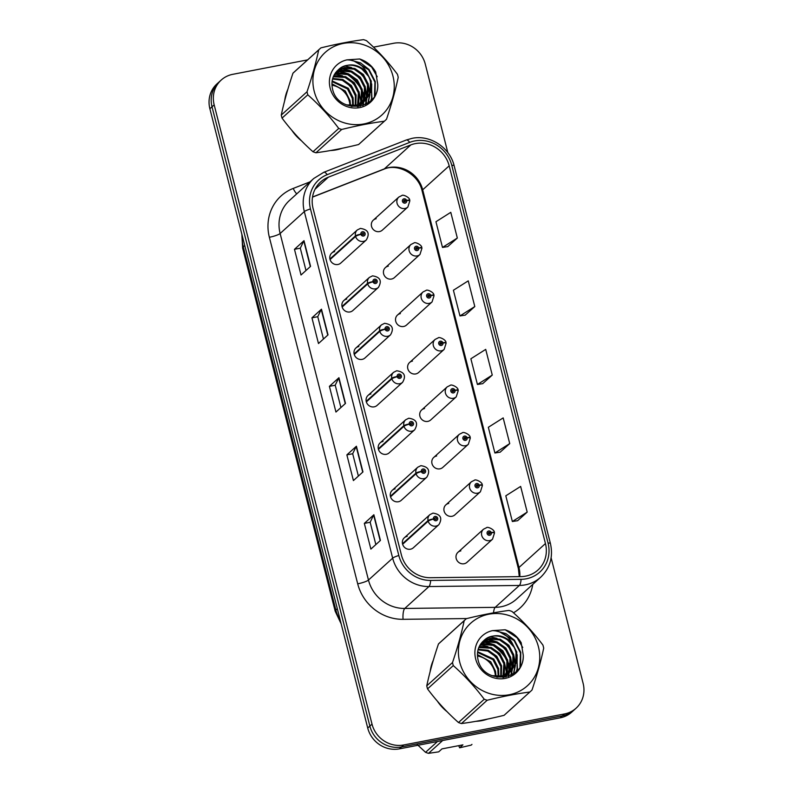 <?xml version="1.0" encoding="UTF-8"?>
<svg xmlns="http://www.w3.org/2000/svg" width="793" height="793" viewBox="0 0 793 793"><rect width="100%" height="100%" fill="white"/><g stroke="black" fill="none" stroke-linecap="round" stroke-linejoin="round"><path stroke-width="1.19" d="M346.729 299.09A6.731 6.285 47.9 0 0 342.705 308.328A6.731 6.285 47.9 0 0 352.885 310.509L378.42 287.403A6.731 6.285 -132.1 0 1 367.694 283.904A4.49 0.734 -16.7 0 1 373.027 281.832A2.24 2.092 47.9 0 0 375.644 283.478A2.24 2.092 47.9 0 0 377.19 280.93A2.24 2.092 47.9 0 0 374.544 279.195A2.24 2.092 47.9 0 0 372.978 281.644L374.246 281.456A0.902 0.843 -132.1 0 1 375.852 280.96A0.902 0.843 -132.1 0 1 375.317 282.189A0.902 0.843 -132.1 0 1 374.266 281.535L373.027 281.832M358.823 346.541A6.731 6.285 47.9 0 0 354.808 355.779A6.731 6.285 47.9 0 0 364.978 357.96L390.513 334.854A6.731 6.285 -132.1 0 1 379.788 331.355A4.49 0.734 -16.7 0 1 385.12 329.283A2.24 2.092 47.9 0 0 387.737 330.929A2.24 2.092 47.9 0 0 389.284 328.381A2.24 2.092 47.9 0 0 386.647 326.647A2.24 2.092 47.9 0 0 385.071 329.095L386.34 328.907A0.902 0.843 -132.1 0 1 387.946 328.411A0.902 0.843 -132.1 0 1 387.41 329.64A0.902 0.843 -132.1 0 1 386.36 328.986L385.12 329.283M370.926 393.992A6.731 6.285 47.9 0 0 366.901 403.231A6.731 6.285 47.9 0 0 377.081 405.411L402.606 382.305A6.731 6.285 -132.1 0 1 391.881 378.806A4.49 0.734 -16.7 0 1 397.214 376.734A2.24 2.092 47.9 0 0 399.831 378.38A2.24 2.092 47.9 0 0 401.377 375.832A2.24 2.092 47.9 0 0 398.74 374.098A2.24 2.092 47.9 0 0 397.164 376.546L398.433 376.358A0.902 0.843 -132.1 0 1 400.039 375.862A0.902 0.843 -132.1 0 1 399.503 377.091A0.902 0.843 -132.1 0 1 398.453 376.437L397.214 376.734M383.019 441.443A6.731 6.285 47.9 0 0 378.995 450.682A6.731 6.285 47.9 0 0 389.175 452.862L414.709 429.756A6.731 6.285 -132.1 0 1 403.984 426.257A4.49 0.734 -16.7 0 1 409.307 424.186A2.24 2.092 47.9 0 0 411.924 425.831A2.24 2.092 47.9 0 0 413.47 423.284A2.24 2.092 47.9 0 0 410.833 421.549A2.24 2.092 47.9 0 0 409.267 423.997L410.536 423.809A0.902 0.843 -132.1 0 1 412.132 423.313A0.902 0.843 -132.1 0 1 411.597 424.542A0.902 0.843 -132.1 0 1 410.556 423.888L409.307 424.186M395.112 488.894A6.731 6.285 47.9 0 0 391.088 498.133A6.731 6.285 47.9 0 0 401.268 500.314L426.803 477.208A6.731 6.285 -132.1 0 1 416.077 473.708A4.49 0.734 -16.7 0 1 421.41 471.637A2.24 2.092 47.9 0 0 424.017 473.282A2.24 2.092 47.9 0 0 425.573 470.735A2.24 2.092 47.9 0 0 422.927 469A2.24 2.092 47.9 0 0 421.361 471.448L422.629 471.26A0.902 0.843 -132.1 0 1 424.225 470.764A0.902 0.843 -132.1 0 1 423.69 471.994A0.902 0.843 -132.1 0 1 422.649 471.339L421.41 471.637M407.205 536.346A6.731 6.285 47.9 0 0 403.181 545.584A6.731 6.285 47.9 0 0 413.361 547.765L438.896 524.659A6.731 6.285 -132.1 0 1 428.17 521.16A4.49 0.734 -16.7 0 1 433.503 519.088A2.24 2.092 47.9 0 0 436.12 520.733A2.24 2.092 47.9 0 0 437.667 518.186A2.24 2.092 47.9 0 0 435.02 516.451A2.24 2.092 47.9 0 0 433.454 518.9L434.723 518.711A0.902 0.843 -132.1 0 1 436.328 518.216A0.902 0.843 -132.1 0 1 435.783 519.445A0.902 0.843 -132.1 0 1 434.742 518.791L433.503 519.088M334.636 251.639A6.731 6.285 47.9 0 0 330.612 260.877A6.731 6.285 47.9 0 0 340.792 263.058L366.326 239.952A6.731 6.285 -132.1 0 1 355.601 236.453A4.49 0.734 -16.7 0 1 360.934 234.381A2.24 2.092 47.9 0 0 363.541 236.027A2.24 2.092 47.9 0 0 365.097 233.479A2.24 2.092 47.9 0 0 362.451 231.744A2.24 2.092 47.9 0 0 360.884 234.193L362.153 234.004A0.902 0.843 -132.1 0 1 363.749 233.509A0.902 0.843 -132.1 0 1 363.214 234.738A0.902 0.843 -132.1 0 1 362.173 234.084L360.934 234.381M388.263 266.18A6.731 6.285 47.9 0 0 384.248 275.419A6.731 6.285 47.9 0 0 394.428 277.6L419.953 254.494A6.731 6.285 -132.1 0 1 409.773 252.313A6.731 6.285 -132.1 0 1 410.913 244.512L414.035 242.955C414.818 241.657 422.064 244.819 421.807 247.713A4.49 0.734 163.3 0 0 418.694 247.922A2.24 2.092 47.9 0 0 416.087 246.286A2.24 2.092 47.9 0 0 414.531 248.824A2.24 2.092 47.9 0 0 417.177 250.568A2.24 2.092 47.9 0 0 418.744 248.11L417.475 248.298A0.902 0.843 -132.1 0 1 415.879 248.794A0.902 0.843 -132.1 0 1 416.414 247.565A0.902 0.843 -132.1 0 1 417.455 248.219L418.694 247.922M400.366 313.631A6.731 6.285 47.9 0 0 396.341 322.87A6.731 6.285 47.9 0 0 406.522 325.051L432.046 301.945A6.731 6.285 -132.1 0 1 421.876 299.764A6.731 6.285 -132.1 0 1 423.016 291.963L426.138 290.407C426.912 289.108 434.167 292.27 433.9 295.165A4.49 0.734 163.3 0 0 430.797 295.373A2.24 2.092 47.9 0 0 428.18 293.737A2.24 2.092 47.9 0 0 426.634 296.275A2.24 2.092 47.9 0 0 429.271 298.019A2.24 2.092 47.9 0 0 430.837 295.561L429.568 295.749A0.902 0.843 -132.1 0 1 427.972 296.245A0.902 0.843 -132.1 0 1 428.507 295.016A0.902 0.843 -132.1 0 1 429.548 295.67L430.797 295.373M412.459 361.083A6.731 6.285 47.9 0 0 408.435 370.321A6.731 6.285 47.9 0 0 418.615 372.502L444.149 349.396A6.731 6.285 -132.1 0 1 433.969 347.215A6.731 6.285 -132.1 0 1 435.109 339.414L438.232 337.858C439.005 336.559 446.261 339.721 445.993 342.616A4.49 0.734 163.3 0 0 442.89 342.824A2.24 2.092 47.9 0 0 440.274 341.188A2.24 2.092 47.9 0 0 438.727 343.726A2.24 2.092 47.9 0 0 441.364 345.47A2.24 2.092 47.9 0 0 442.94 343.012L441.671 343.2A0.902 0.843 -132.1 0 1 440.065 343.696A0.902 0.843 -132.1 0 1 440.601 342.467A0.902 0.843 -132.1 0 1 441.651 343.121L442.89 342.824M424.552 408.534A6.731 6.285 47.9 0 0 420.528 417.772A6.731 6.285 47.9 0 0 430.708 419.953L456.243 396.847A6.731 6.285 -132.1 0 1 446.062 394.666A6.731 6.285 -132.1 0 1 447.202 386.865L450.325 385.309C451.098 384.01 458.354 387.172 458.086 390.067A4.49 0.734 163.3 0 0 454.984 390.275A2.24 2.092 47.9 0 0 452.367 388.639A2.24 2.092 47.9 0 0 450.82 391.177A2.24 2.092 47.9 0 0 453.457 392.922A2.24 2.092 47.9 0 0 455.033 390.463L453.765 390.652A0.902 0.843 -132.1 0 1 452.159 391.147A0.902 0.843 -132.1 0 1 452.694 389.918A0.902 0.843 -132.1 0 1 453.745 390.572L454.984 390.275M436.646 455.985A6.731 6.285 47.9 0 0 432.621 465.223A6.731 6.285 47.9 0 0 442.801 467.404L468.336 444.298A6.731 6.285 -132.1 0 1 458.156 442.117A6.731 6.285 -132.1 0 1 459.296 434.316L462.418 432.76C463.201 431.461 470.447 434.623 470.19 437.518A4.49 0.734 163.3 0 0 467.077 437.726A2.24 2.092 47.9 0 0 464.46 436.091A2.24 2.092 47.9 0 0 462.914 438.628A2.24 2.092 47.9 0 0 465.56 440.373A2.24 2.092 47.9 0 0 467.127 437.914L465.858 438.103A0.902 0.843 -132.1 0 1 464.252 438.598A0.902 0.843 -132.1 0 1 464.787 437.369A0.902 0.843 -132.1 0 1 465.838 438.023L467.077 437.726M448.739 503.436A6.731 6.285 47.9 0 0 444.724 512.675A6.731 6.285 47.9 0 0 454.895 514.855L480.429 491.749A6.731 6.285 -132.1 0 1 470.249 489.568A6.731 6.285 -132.1 0 1 471.389 481.767L474.511 480.211C475.294 478.913 482.541 482.075 482.283 484.969A4.49 0.734 163.3 0 0 479.17 485.177A2.24 2.092 47.9 0 0 476.563 483.542A2.24 2.092 47.9 0 0 475.007 486.079A2.24 2.092 47.9 0 0 477.654 487.824A2.24 2.092 47.9 0 0 479.22 485.366L477.951 485.554A0.902 0.843 -132.1 0 1 476.355 486.05A0.902 0.843 -132.1 0 1 476.89 484.82A0.902 0.843 -132.1 0 1 477.931 485.475L479.17 485.177M460.842 550.887A6.731 6.285 47.9 0 0 456.818 560.126A6.731 6.285 47.9 0 0 466.998 562.306L492.522 539.2A6.731 6.285 -132.1 0 1 482.352 537.02A6.731 6.285 -132.1 0 1 483.492 529.218L486.615 527.662C487.388 526.364 494.644 529.526 494.376 532.42A4.49 0.734 163.3 0 0 491.273 532.628A2.24 2.092 47.9 0 0 488.657 530.993A2.24 2.092 47.9 0 0 487.11 533.53A2.24 2.092 47.9 0 0 489.747 535.275A2.24 2.092 47.9 0 0 491.313 532.817L490.044 533.005A0.902 0.843 -132.1 0 1 488.448 533.501A0.902 0.843 -132.1 0 1 488.984 532.272A0.902 0.843 -132.1 0 1 490.024 532.926L491.273 532.628M376.169 218.729A6.731 6.285 47.9 0 0 372.155 227.968A6.731 6.285 47.9 0 0 382.325 230.148L407.86 207.042A6.731 6.285 -132.1 0 1 397.68 204.862A6.731 6.285 -132.1 0 1 398.82 197.06L401.942 195.504C402.725 194.206 409.971 197.368 409.713 200.262A4.49 0.734 163.3 0 0 406.601 200.47A2.24 2.092 47.9 0 0 403.984 198.835A2.24 2.092 47.9 0 0 402.438 201.372A2.24 2.092 47.9 0 0 405.084 203.117A2.24 2.092 47.9 0 0 406.65 200.659L405.382 200.847A0.902 0.843 -132.1 0 1 403.776 201.343A0.902 0.843 -132.1 0 1 404.321 200.114A0.902 0.843 -132.1 0 1 405.362 200.778L406.601 200.47M287.839 89.361A43.1 40.245 47.9 0 0 284.667 100.761A43.1 40.245 47.9 0 1 287.839 89.361M291.893 130.389A43.1 40.245 47.9 0 0 301.548 140.876A43.1 40.245 47.9 0 1 291.893 130.389M330.473 150.531A43.1 40.245 47.9 0 0 336.381 149.847A43.1 40.245 47.9 0 0 342.031 148.311A43.1 40.245 47.9 0 1 336.381 149.847A43.1 40.245 47.9 0 1 330.473 150.531M433.335 660.153A43.1 40.245 47.9 0 0 430.153 671.552A43.1 40.245 47.9 0 1 433.335 660.153M437.389 701.171A43.1 40.245 47.9 0 0 447.034 711.658A43.1 40.245 47.9 0 1 437.389 701.171M475.959 721.323A43.1 40.245 47.9 0 0 481.876 720.629A43.1 40.245 47.9 0 0 487.517 719.092A43.1 40.245 47.9 0 1 481.876 720.629A43.1 40.245 47.9 0 1 475.959 721.323M415.383 143.602A28.736 26.823 -132.1 0 1 449.175 165.836L545.455 543.552A28.736 26.823 -132.1 0 1 537.932 570.038A28.736 26.823 -132.1 0 1 520.872 576.62L430.45 577.72A28.736 26.823 -132.1 0 1 401.417 555.011L313.076 208.46A28.736 26.823 -132.1 0 1 320.61 181.974A28.736 26.823 -132.1 0 1 328.352 177.186L410.833 144.911A28.736 26.823 -132.1 0 1 415.383 143.602M414.709 140.936A31.522 29.43 47.9 0 0 409.713 142.383L327.231 174.658A31.522 29.43 47.9 0 0 310.479 208.956L398.82 555.506A31.522 29.43 47.9 0 0 430.658 580.426L521.09 579.326A31.522 29.43 47.9 0 0 548.052 543.056L451.772 165.331A31.522 29.43 47.9 0 0 414.709 140.936M307.634 59.871L232.755 74.324A26.942 25.148 47.9 0 0 221.227 80.043L216.925 83.929A26.942 25.148 47.9 0 0 209.877 108.76L367.724 728.024A26.942 25.148 47.9 0 0 399.404 748.86L560.245 717.814L562.396 715.871A26.942 25.148 47.9 0 0 573.924 710.151A26.942 25.148 47.9 0 1 562.396 715.871L401.555 746.917L562.396 715.871L564.547 713.928A26.942 25.148 47.9 0 0 576.075 708.208A26.942 25.148 47.9 0 0 583.123 683.378L551.125 557.816M367.724 728.024L369.865 726.071A26.942 25.148 47.9 0 0 401.555 746.917A26.942 25.148 47.9 0 1 369.865 726.071L212.018 106.817L369.865 726.071L372.016 724.128A26.942 25.148 47.9 0 0 403.696 744.974L564.547 713.928M219.076 81.986A26.942 25.148 47.9 0 0 212.018 106.817A26.942 25.148 47.9 0 1 219.076 81.986M517.631 520.694L527.196 512.119L520.644 486.426L505.805 495.813L512.357 521.507L517.75 520.674M500.165 452.169L509.73 443.594L503.178 417.901L488.339 427.288L494.891 452.991L500.284 452.149M447.767 246.603L457.333 238.039L450.781 212.336L435.942 221.733L442.494 247.426L447.886 246.583M465.233 315.128L474.799 306.554L468.247 280.861L453.408 290.248L459.96 315.941L465.352 315.108M482.699 383.643L492.265 375.079L485.712 349.386L470.873 358.773L477.426 384.466L482.818 383.634M366.723 103.734A43.1 40.245 47.9 0 0 365.91 100.196A43.1 40.245 47.9 0 1 366.723 103.734M365.89 100.126A43.1 40.245 47.9 0 0 365.702 99.452A43.1 40.245 47.9 0 1 365.89 100.126M365.583 99.056A43.1 40.245 47.9 0 0 364.939 97.113A43.1 40.245 47.9 0 1 365.583 99.056M364.582 96.131A43.1 40.245 47.9 0 0 362.52 91.522A43.1 40.245 47.9 0 1 364.582 96.131M361.083 88.945A43.1 40.245 47.9 0 0 347.245 74.383A43.1 40.245 47.9 0 1 361.083 88.945M344.955 72.946A43.1 40.245 47.9 0 0 341.069 70.914A43.1 40.245 47.9 0 1 344.955 72.946M340.306 70.567A43.1 40.245 47.9 0 0 338.879 69.972A43.1 40.245 47.9 0 1 340.306 70.567M346.283 104.864L356.344 105.281L365.375 100.691L370.946 91.829L371.263 81.312L366.455 71.786C357.336 63.48 348.087 62.697 338.72 69.447L338.343 69.794A43.1 40.245 47.9 0 1 338.631 69.873A43.1 40.245 47.9 0 0 338.363 69.774C332.951 74.691 330.968 80.896 332.416 88.41C337.273 114.717 379.431 110.653 377.746 84.286L375.684 71.955C371.927 65.581 366.584 61.259 359.675 58.979L346.977 59.862A25.089 23.423 47.9 0 0 330.175 88.201A25.089 23.423 47.9 0 0 357.177 107.957A25.089 23.423 47.9 0 0 377.746 84.286M512.219 674.526A43.1 40.245 47.9 0 0 511.396 670.977A43.1 40.245 47.9 0 1 512.219 674.526M511.376 670.908A43.1 40.245 47.9 0 0 511.188 670.244A43.1 40.245 47.9 0 1 511.376 670.908M511.069 669.837A43.1 40.245 47.9 0 0 510.434 667.894A43.1 40.245 47.9 0 1 511.069 669.837M510.068 666.923A43.1 40.245 47.9 0 0 508.016 662.304A43.1 40.245 47.9 0 1 510.068 666.923M506.578 659.726A43.1 40.245 47.9 0 0 492.74 645.165A43.1 40.245 47.9 0 1 506.578 659.726M490.441 643.728A43.1 40.245 47.9 0 0 486.565 641.696A43.1 40.245 47.9 0 1 490.441 643.728M485.792 641.349A43.1 40.245 47.9 0 0 484.364 640.754A43.1 40.245 47.9 0 1 485.792 641.349M447.847 152.662L425.276 64.114A26.942 25.148 47.9 0 0 393.596 43.278L373.493 47.154M221.227 80.043A26.942 25.148 47.9 0 0 214.169 104.874L372.016 724.128M380.422 540.449L370.876 549.093L364.334 523.39L373.87 514.756L380.422 540.449M328.024 334.884L318.479 343.528L311.936 317.834L321.472 309.191L328.024 334.884M310.559 266.369L301.013 275.002L294.471 249.309L304.006 240.675L310.559 266.369M362.956 471.934L353.41 480.568L346.868 454.875L356.404 446.231L362.956 471.934M345.49 403.409L335.945 412.043L329.402 386.35L338.938 377.716L345.49 403.409M329.402 386.35L335.231 385.229M340.921 407.552L335.221 385.19L338.71 377.993A7.187 1.269 -14.3 0 1 338.938 377.716M346.868 454.875L352.697 453.745M358.386 476.068L352.687 453.715L356.176 446.518A7.187 1.269 -14.3 0 1 356.404 446.231M294.471 249.309L300.299 248.179L303.778 240.953A7.187 1.269 -14.3 0 1 304.006 240.675M311.936 317.834L317.765 316.704M323.455 339.027L317.755 316.675L321.244 309.478A7.187 1.269 -14.3 0 1 321.472 309.191M364.334 523.39L370.162 522.27M375.852 544.593L370.153 522.24L373.642 515.034A7.187 1.269 -14.3 0 1 373.87 514.756M492.265 375.079L477.426 384.466M474.799 306.554L459.96 315.941M457.333 238.039L442.494 247.426M509.73 443.594L494.891 452.991M527.196 512.119L512.357 521.507M305.989 270.502L300.289 248.15M560.245 717.814A26.942 25.148 47.9 0 0 571.773 712.094L576.075 708.208M404.331 201.799L405.382 200.847M406.65 200.659A4.49 0.852 -11.9 0 1 409.852 200.817L407.86 207.042M404.252 201.779L405.362 200.778M330.066 259.559L355.601 236.453M360.884 234.193A4.49 0.852 168.1 0 0 355.452 235.898A6.731 6.285 -132.1 0 1 357.286 229.97L331.752 253.076M329.928 258.994L355.452 235.898M416.424 249.25L417.475 248.298M418.744 248.11A4.49 0.852 -11.9 0 1 421.945 248.268L419.953 254.494M416.345 249.23L417.455 248.219M428.517 296.701L429.568 295.749M430.837 295.561A4.49 0.852 -11.9 0 1 434.039 295.72L432.046 301.945M428.448 296.681L429.548 295.67M440.611 344.152L441.671 343.2M442.94 343.012A4.49 0.852 -11.9 0 1 446.132 343.171L444.149 349.396M440.541 344.132L441.651 343.121M452.704 391.603L453.765 390.652M455.033 390.463A4.49 0.852 -11.9 0 1 458.235 390.622L456.243 396.847M452.634 391.583L453.745 390.572M342.16 307.01L367.694 283.904M372.978 281.644A4.49 0.852 168.1 0 0 367.555 283.349A6.731 6.285 -132.1 0 1 369.379 277.421L343.855 300.527M342.021 306.445L367.555 283.349M354.263 354.461L379.788 331.355M385.071 329.095A4.49 0.852 168.1 0 0 379.649 330.8A6.731 6.285 -132.1 0 1 381.473 324.872L355.948 347.978M354.114 353.896L379.649 330.8M366.356 401.912L391.881 378.806M397.164 376.546A4.49 0.852 168.1 0 0 391.742 378.251A6.731 6.285 -132.1 0 1 393.576 372.323L368.041 395.429M366.207 401.347L391.742 378.251M349.921 105.588A20.529 19.161 47.9 0 0 349.297 101.197A20.529 19.161 47.9 0 0 331.98 85.228M314.206 91.284A42.207 39.402 47.9 0 0 363.838 123.946A42.207 39.402 47.9 0 0 392.951 76.088A42.207 39.402 47.9 0 0 343.319 43.427A42.207 39.402 47.9 0 0 314.206 91.284M281.267 115.074L307.02 91.77A48.492 45.27 47.9 0 0 307.377 93.287A48.492 45.27 47.9 0 0 307.793 94.803L282.04 118.107C291.16 130.32 301.469 141.531 312.987 151.75A48.492 45.27 47.9 0 0 315.941 152.771C328.966 151.076 343.181 148.331 358.585 144.534A48.492 45.27 47.9 0 0 359.407 143.82L385.15 120.516A48.492 45.27 47.9 0 0 386.518 119.218C391.593 104.161 395.489 90.204 398.215 77.347A48.492 45.27 47.9 0 0 397.858 75.821A48.492 45.27 47.9 0 0 397.442 74.314C388.243 62.013 377.924 50.792 366.495 40.671A48.492 45.27 47.9 0 0 363.541 39.65C350.447 41.355 336.232 44.101 320.897 47.877A48.492 45.27 47.9 0 0 320.085 48.601A48.492 45.27 47.9 0 0 318.717 49.89L292.964 73.194C287.928 88.142 284.023 102.099 281.267 115.074A48.492 45.27 47.9 0 0 281.624 116.591A48.492 45.27 47.9 0 0 282.04 118.107M312.987 151.75L338.74 128.446C329.62 116.234 319.301 105.013 307.793 94.803M338.74 128.446A48.492 45.27 47.9 0 0 341.694 129.467L315.941 152.771M358.585 144.534L384.337 121.23C371.243 122.935 357.028 125.681 341.694 129.467M384.337 121.23A48.492 45.27 47.9 0 0 385.15 120.516M350.565 105.647L350.05 100.513L345.242 90.987L331.94 83.79M353.351 105.677L353.083 97.767L348.276 88.251L332.168 80.936M352.687 105.697L352.33 98.451L347.512 88.935L332.079 81.61M355.839 105.38L356.116 95.031L351.309 85.505L342.725 79.459L332.703 78.467M355.234 105.479L355.353 95.715L350.546 86.189L342.269 80.262L332.545 79.052M358.099 104.825L358.823 102.803L359.14 92.285L354.332 82.759L345.748 76.723L335.756 75.712L333.496 76.267M357.554 104.983L358.386 92.969L353.579 83.443L344.995 77.407L333.278 76.792M360.161 104.061L361.856 100.057L362.173 89.54L357.365 80.024L348.781 73.977L338.789 72.976L334.487 74.314M359.665 104.27L361.093 100.741L361.42 90.224L356.612 80.708L348.028 74.661L338.036 73.66L334.22 74.78M362.054 103.11L364.879 97.311L365.206 86.804L360.399 77.278L351.814 71.231L341.823 70.23L335.657 72.579M361.598 103.368L364.126 97.995L364.443 87.488L359.635 77.962L351.051 71.925L341.059 70.914L335.35 72.996M363.789 101.99L367.912 94.575L368.239 84.058L363.422 74.532L354.838 68.495L344.856 67.494L336.956 71.073M363.372 102.287L367.159 95.259L367.476 84.742L362.669 75.216L354.084 69.179L344.093 68.178L336.629 71.42M364.998 101.028L370.182 92.513L370.509 82.006C367.833 67.227 348.395 59.951 338.72 69.447M359.318 106.183L360.418 105.102M360.756 104.726L361.747 103.526M357.395 106.688L363.442 102.366M358.139 106.609L362.351 103.437M361.965 103.774L363.035 102.674M351.339 106.391L355.591 105.965L365.375 100.691M346.977 59.862C355.214 59.981 361.707 63.955 366.455 71.786M320.085 48.601L294.332 71.905A48.492 45.27 47.9 0 0 292.964 73.194M307.02 91.77C312.055 76.822 315.951 62.865 318.717 49.89M352.954 89.569L346.769 82.74M355.988 86.824L349.802 80.004M342.467 75.781L335.806 74.205M362.778 105.548L363.333 102.475M363.353 102.297L363.481 100.78M363.521 99.73L362.589 92.147M359.011 84.078L352.835 77.258M345.49 73.045L338.839 71.459M337.937 71.39L336.738 71.34M365.335 104.488L366.366 99.74M366.386 99.561L366.515 98.035M366.554 96.984L365.623 89.401M362.044 81.342L355.869 74.512M348.524 70.299L341.872 68.713M340.97 68.644L339.761 68.594M367.932 102.981L369.548 95.289M369.588 94.238L368.656 86.655M365.077 78.596L358.892 71.776M351.557 67.554L344.896 65.978M370.797 100.681L371.57 98.441L371.679 83.919M368.101 75.85L361.925 69.031M374.494 96.052L374.94 82.085L368.606 69.774L353.807 60.942M377.23 76.733L371.639 67.028L359.675 58.979M360.488 106.203L360.676 104.894M360.795 103.774L360.855 102.703M360.874 101.435L358.981 91.601M363.095 105.429L363.709 102.158M363.749 101.821L363.888 99.958M363.908 98.689L362.014 88.866M348.514 73.878L339.82 71.182M338.72 71.073L337.203 71.003M365.652 104.319L366.753 99.323M366.782 99.075L366.921 97.212M366.941 95.943L365.038 86.12M351.547 71.132L342.844 68.436M341.753 68.327L340.237 68.257M368.269 102.743L369.944 94.476M369.964 93.207L368.071 83.374M371.193 100.295L371.947 98.094L371.104 80.638M375.069 95.011L375.277 81.56L368.993 69.427L360.478 62.825L350.139 60.06M495.417 676.37A20.529 19.161 47.9 0 0 494.782 671.978A20.529 19.161 47.9 0 0 477.475 656.009M459.702 662.066A42.207 39.402 47.9 0 0 509.334 694.727A42.207 39.402 47.9 0 0 538.447 646.87A42.207 39.402 47.9 0 0 488.815 614.208A42.207 39.402 47.9 0 0 459.702 662.066M426.753 685.856L452.506 662.551A48.492 45.27 47.9 0 0 452.872 664.078A48.492 45.27 47.9 0 0 453.279 665.585L427.526 688.889C436.646 701.101 446.965 712.312 458.483 722.532A48.492 45.27 47.9 0 0 461.437 723.553C474.452 721.858 488.666 719.112 504.08 715.316A48.492 45.27 47.9 0 0 504.893 714.602L530.646 691.298A48.492 45.27 47.9 0 0 532.014 690.009C537.079 674.942 540.985 660.985 543.711 648.129A48.492 45.27 47.9 0 0 543.344 646.612A48.492 45.27 47.9 0 0 542.937 645.096C533.729 632.794 523.42 621.573 511.991 611.453A48.492 45.27 47.9 0 0 509.037 610.432C495.942 612.137 481.718 614.882 466.383 618.669A48.492 45.27 47.9 0 0 465.57 619.383A48.492 45.27 47.9 0 0 464.202 620.681L438.46 643.975C433.414 658.924 429.519 672.88 426.753 685.856A48.492 45.27 47.9 0 0 427.12 687.372A48.492 45.27 47.9 0 0 427.526 688.889M458.483 722.532L484.226 699.228C475.106 687.016 464.797 675.805 453.279 665.585M484.226 699.228A48.492 45.27 47.9 0 0 487.18 700.249L461.437 723.553M504.08 715.316L529.833 692.021C516.729 693.726 502.514 696.462 487.18 700.249M529.833 692.021A48.492 45.27 47.9 0 0 530.646 691.298M496.061 676.429L495.546 671.294L490.738 661.768L477.436 654.572M498.837 676.459L498.569 668.549L493.761 659.033L477.654 651.727M498.173 676.488L497.816 669.242L493.008 659.717L477.564 652.401M501.325 676.161L501.602 665.813L496.795 656.287L488.21 650.25L478.199 649.249M500.73 676.26L500.849 666.497L496.041 656.971L487.754 651.053L478.04 649.834M503.585 675.616L504.308 673.584L504.635 663.067L499.828 653.541L491.244 647.504L481.252 646.503L478.982 647.058M503.04 675.775L503.872 663.751L499.065 654.235L490.48 648.188L478.764 647.574M505.647 674.843L507.342 670.838L507.669 660.331L502.861 650.805L494.277 644.759L484.285 643.757L479.973 645.096M505.151 675.061L506.588 671.522L506.905 661.015L502.098 651.489L493.514 645.443L483.522 644.441L479.715 645.571M507.54 673.891L510.375 668.102L510.692 657.585L505.884 648.059L497.3 642.023L487.308 641.012L481.143 643.361M507.084 674.149L509.612 668.786L509.939 658.269L505.131 648.743L496.547 642.707L486.555 641.706L480.836 643.777M509.284 672.771L513.398 665.357L513.725 654.84L508.918 645.314L500.333 639.277L490.342 638.276L482.441 641.854M508.977 671.562L508.848 673.079L512.645 666.041L512.972 655.524L508.164 646.008L499.58 639.961L489.588 638.96L482.114 642.201M491.779 675.646L501.84 676.062L510.87 671.483L516.431 662.611L516.758 652.104L511.941 642.568C502.821 634.261 493.583 633.478 484.216 640.229L483.839 640.575C478.437 645.472 476.464 651.677 477.911 659.191C482.759 685.499 524.926 681.435 523.241 655.077L521.179 642.736C517.413 636.363 512.08 632.041 505.171 629.771L492.463 630.643A25.089 23.423 47.9 0 0 475.671 658.983A25.089 23.423 47.9 0 0 502.673 678.739A25.089 23.423 47.9 0 0 523.241 655.077M510.484 671.82L515.678 663.295L515.995 652.788C513.329 638.008 493.89 630.732 484.216 640.229M504.814 676.964L505.904 675.894M506.251 675.507L507.233 674.318M502.891 677.47L508.937 673.148M503.634 677.391L507.837 674.219M507.461 674.556L508.521 673.455M496.834 677.172L501.077 676.746L510.87 671.483M492.463 630.643C500.71 630.762 507.203 634.737 511.941 642.568M465.57 619.383L439.818 642.687A48.492 45.27 47.9 0 0 438.46 643.975M452.506 662.551C457.551 647.603 461.447 633.647 464.202 620.681M498.44 660.351L492.265 653.521M501.473 657.605L495.298 650.785M487.953 646.573L481.301 644.987M508.263 676.33L508.828 673.267M509.017 670.511L508.085 662.928M504.507 654.859L498.321 648.04M490.986 643.827L484.325 642.241M483.433 642.171L482.223 642.122M510.821 675.269L511.852 670.521M511.872 670.343L512.01 668.816M512.05 667.765L511.108 660.182M507.54 652.124L501.354 645.294M494.009 641.081L487.358 639.495M486.456 639.426L485.257 639.386M513.428 673.763L515.034 666.07M515.073 665.03L514.142 657.447M510.563 649.378L504.388 642.558M497.042 638.345L490.391 636.759M516.283 671.463L517.056 669.223L517.175 654.701M513.596 646.632L507.421 639.812M519.98 666.834L520.436 652.877L514.102 640.556L499.293 631.724M522.726 647.514L517.135 637.81L505.171 629.771M505.974 676.984L506.172 675.686M506.281 674.556L506.35 673.485M506.37 672.216L504.467 662.383M508.591 676.221L509.205 672.94M509.235 672.603L509.374 670.739M509.393 669.47L507.5 659.647M494.009 644.659L485.306 641.963M484.216 641.854L482.699 641.785M511.148 675.111L512.238 670.105M512.268 669.857L512.407 668.003M512.427 666.735L510.533 656.901M497.042 641.924L488.339 639.227M487.249 639.108L485.722 639.039M513.765 673.525L515.44 665.258M515.46 663.989L513.557 654.156M516.679 671.076L517.433 668.876L516.59 651.42M520.565 665.803L520.763 652.342L514.479 640.209L505.964 633.607L495.635 630.841M416.652 744.003L425.554 752.329A48.492 45.27 47.9 0 0 428.507 753.35L438.698 751.853L441.969 748.889L462.914 744.845L459.643 747.809L471.151 745.123A48.492 45.27 47.9 0 0 471.964 744.399L471.151 745.123M459.643 747.809L458.711 745.658M425.554 752.329L437.508 741.505M442.692 740.503L428.507 753.35M464.807 439.054L465.858 438.103M467.127 437.914A4.49 0.852 -11.9 0 1 470.328 438.073L468.336 444.298M464.728 439.035L465.838 438.023M476.9 486.505L477.951 485.554M479.22 485.366A4.49 0.852 -11.9 0 1 482.422 485.524L480.429 491.749M476.821 486.486L477.931 485.475M488.994 533.957L490.044 533.005M491.313 532.817A4.49 0.852 -11.9 0 1 494.515 532.975L492.522 539.2M488.924 533.937L490.024 532.926M378.449 449.363L403.984 426.257M409.267 423.997A4.49 0.852 168.1 0 0 403.835 425.702A6.731 6.285 -132.1 0 1 405.669 419.775L380.134 442.881M378.311 448.798L403.835 425.702M390.543 496.814L416.077 473.708M421.361 471.448A4.49 0.852 168.1 0 0 415.928 473.153A6.731 6.285 -132.1 0 1 417.762 467.226L392.228 490.332M390.404 496.249L415.928 473.153M402.636 544.266L428.17 521.16M433.454 518.9A4.49 0.852 168.1 0 0 428.032 520.605A6.731 6.285 -132.1 0 1 429.856 514.677L404.321 537.783M402.497 543.701L428.032 520.605M449.175 165.836L422.689 189.805A28.736 26.823 47.9 0 0 388.897 167.571A28.736 26.823 47.9 0 0 384.347 168.879L312.531 196.981M532.767 584.401A44.904 41.92 -132.1 0 1 513.477 612.791M521.09 579.326A8.981 2.488 89.3 0 1 519.375 585.452L495.179 607.349A35.923 33.534 47.9 0 0 501.136 606.744A35.923 33.534 47.9 0 0 516.501 599.121L540.697 577.225A35.923 33.534 -132.1 0 1 519.375 585.452L428.954 586.552A35.923 33.534 -132.1 0 1 392.664 558.163L304.324 211.602A8.981 1.586 -14.3 0 1 310.479 208.956M548.052 543.056A8.981 1.586 -14.3 0 1 550.431 543.522L454.151 165.796C449.958 147.518 429.955 134.433 412.063 138.349L406.234 140.034A8.981 3.033 68.6 0 1 409.713 142.383M398.82 555.506A8.981 1.586 165.7 0 0 392.664 558.163L368.467 580.05A35.923 33.534 47.9 0 0 404.757 608.449L495.179 607.349A8.981 2.488 -90.7 0 0 493.524 612.84M430.658 580.426A8.981 2.488 89.3 0 1 428.954 586.552L404.757 608.449A8.981 2.488 -90.7 0 0 403.062 619.323A44.904 41.92 -132.1 0 1 357.702 583.826L269.362 237.276A44.904 41.92 -132.1 0 1 293.232 188.427L310.043 181.845M406.234 140.034L323.752 172.309A8.981 3.033 68.6 0 1 327.231 174.658M269.362 237.276A8.981 1.586 -14.3 0 0 280.127 233.499L304.324 211.602A35.923 33.534 -132.1 0 1 313.731 178.504L289.534 200.401A35.923 33.534 47.9 0 0 280.127 233.499L368.467 580.05A8.981 1.586 -14.3 0 1 357.702 583.826M454.151 165.796A8.981 1.586 165.7 0 0 451.772 165.331M466.879 618.55L403.062 619.323M214.169 104.874L209.877 108.76M403.696 744.974L399.404 748.86M293.232 188.427A8.981 3.033 -111.4 0 0 296.78 193.849M519.792 576.63A28.736 26.823 47.9 0 0 518.969 567.52L422.689 189.805A16.167 2.855 -14.3 0 0 422.104 190.885C418.456 173.766 397.293 162.912 383.753 169.256A16.167 5.462 -111.4 0 0 384.347 168.879L410.833 144.911M545.455 543.552L518.969 567.52A16.167 2.855 -14.3 0 0 518.384 568.611L422.104 190.885M328.352 177.186L315.069 189.21M345.242 403.627L338.71 377.993M327.777 335.112L321.244 309.478M310.311 266.587L303.778 240.953M362.718 472.152L356.176 446.518M380.184 540.677L373.642 515.034M242.232 235.69A35.923 33.534 47.9 0 0 243.273 246.831L244.73 245.513M341.178 623.883L335.201 611.234L242.618 248.04A17.961 3.172 -14.3 0 1 243.273 246.831L335.845 610.035L337.312 608.707M335.201 611.234A17.961 3.172 -14.3 0 1 335.845 610.035A35.923 33.534 47.9 0 0 340.316 620.513M323.752 172.309L313.731 178.504M540.697 577.225C550.114 568.046 553.355 556.815 550.431 543.522M383.753 169.256L312.511 197.13M519.266 576.64L518.384 568.611M242.618 248.04L241.855 234.222M373.295 220.167L398.82 197.06M366.326 239.952C370.073 233.4 368.101 229.544 360.409 228.414L357.286 229.97M385.388 267.618L410.913 244.512M397.481 315.069L423.016 291.963M409.575 362.52L435.109 339.414M421.668 409.971L447.202 386.865M378.42 287.403C382.167 280.851 380.194 276.995 372.502 275.865L369.379 277.421M390.513 334.854C394.26 328.302 392.287 324.446 384.595 323.316L381.473 324.872M402.606 382.305C406.353 375.753 404.38 371.897 396.698 370.767L393.576 372.323M433.761 457.422L459.296 434.316M445.864 504.873L471.389 481.767M457.957 552.325L483.492 529.218M414.709 429.756C418.446 423.204 416.484 419.348 408.791 418.218L405.669 419.775M426.803 477.208C430.549 470.655 428.577 466.799 420.885 465.669L417.762 467.226M438.896 524.659C442.643 518.107 440.67 514.251 432.978 513.121L429.856 514.677"/></g></svg>
